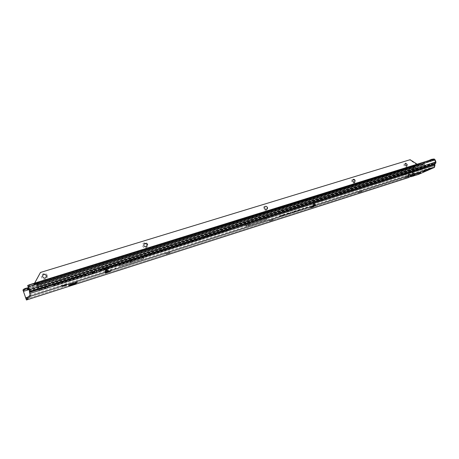 <?xml version="1.0" encoding="UTF-8"?>
<svg xmlns="http://www.w3.org/2000/svg" width="459" height="459" viewBox="0 0 459 459"><rect width="100%" height="100%" fill="white"/><g stroke="black" fill="none" stroke-linecap="round" stroke-linejoin="round"><path stroke-width="0.34" stroke-dasharray="2.29 1.72" d="M61.225 285.773L67.02 283.932L61.225 285.773M62.533 286.445L66.354 285.171M165.286 253.357L170.232 251.779L165.286 253.357M166.382 254.028L169.75 252.863M268.957 220.309L273.271 218.914L268.957 220.309M269.835 220.986L272.898 219.89M358.129 191.879L362.059 190.583L358.129 191.879M358.818 192.568L361.669 191.518M405.01 176.933L408.757 175.682L405.01 176.933M405.555 177.587L408.349 176.606L408.757 175.682M410.96 175.04L414.684 173.789L410.96 175.04M411.528 175.728L414.299 174.695L414.684 173.789M426.095 169.646L429.813 168.396L426.095 169.646M426.64 170.346L429.423 169.302L429.813 168.396M420.381 172.033L417.874 172.888L420.381 172.033M417.965 172.687L415.556 173.508L417.965 172.687M422.98 171.138L423.353 171.838L423.095 171.213L422.664 171.259L422.865 171.764L422.664 171.259L425.436 170.26L425.143 170.398L425.585 170.759L425.023 171.012L424.839 170.593L425.447 170.26L424.827 170.473L425.068 171.109L425.602 171.018L425.355 170.352L425.579 171.018M314.513 205.833L313.824 205.156L315.798 204.548L315.109 204.76L314.197 203.039L313.589 203.578L313.583 205.414L315.528 204.714L313.979 205.213L313.956 203.538L314.926 204.651L313.956 203.538M315.161 205.621L313.451 203.28L312.849 203.819L312.843 205.655L313.526 205.643L310.049 206.797L313.813 205.139L313.273 204.003L314.174 205.936M115.875 268.24L115.238 268.44L115.875 268.24M309.791 206.699L309.286 206.871M130.855 260.356L131.446 260.167L130.855 260.356M248.617 223.034L249.122 222.879L248.617 223.034M110.011 270.919L408.143 175.895L409.141 176.503L410.294 176.055L409.044 176.612L408.143 175.895L408.326 174.776C408.556 173.875 409.067 173.714 409.853 174.288L408.946 174.064L408.481 174.799L410.294 176.055L412.985 175.349L411.998 174.667L412.991 175.269L414.144 174.827L412.991 175.269M411.574 175.722L410.742 175.063L411.815 175.648L410.283 176.136L411.333 175.717M411.235 176.262L410.226 175.74L410.271 175.275L411.889 176.508M409.187 177.375L407.678 176.101L407.856 174.982C408.097 174.099 408.602 173.938 409.382 174.5L408.791 175.137L410.604 176.394L411.648 176.468M409.853 174.288L410.742 175.063L411.998 174.667L412.171 173.554C412.406 172.659 412.911 172.498 413.691 173.072L412.79 172.842L412.331 173.577L414.144 174.827L415.659 174.42L414.138 174.902L415.183 174.489M415.412 174.5L413.685 173.146L415.567 174.523L434.162 166.669L434.461 165.383L434.053 163.926L431.311 164.184L433.285 163.295L29.313 290.386M414.569 173.921L415.659 174.42M415.062 175.034L414.064 174.512L414.104 174.053L415.722 175.281M415.039 175.143L415.619 175.2L414.454 175.16L414.437 175.619M413.037 176.141L411.528 174.873L411.706 173.76C411.935 172.877 412.446 172.716 413.22 173.278L412.635 173.909L414.454 175.16L413.301 175.608L413.266 176.067M294.873 211.111L294.558 211.215M285.016 214.439L279.835 216.126L285.016 214.439M285.114 214.594L279.852 216.309L285.114 214.594M285.28 214.353L279.502 216.246L285.28 214.353M285.303 214.537L279.606 216.401L285.303 214.537M303.864 208.529L301.523 209.304L303.864 208.529M303.887 208.707L301.638 209.453L303.887 208.707M300.76 209.516L299.17 210.056L300.76 209.516M300.777 209.694L299.285 210.199L300.777 209.694M298.115 210.371L300.077 209.533L296.956 210.738L300.088 209.717L298.149 210.543M105.822 271.476L105.593 269.84L105.972 271.372L104.933 271.883L105.845 271.63L105.174 269.008L106.287 268.234L107.228 270.523L106.827 270.799L111.434 269.376L109.804 270.46L105.059 271.998L105.673 271.745L106 272.703L106.62 272.256L106.786 271.171L106.138 268.699L107.257 267.924L108.198 270.219L107.894 271.47M84.869 274.436L92.311 272.084M29.445 292.492L84.536 275.084L84.743 274.574L92.299 272.193L92.414 272.589L93.131 272.365L93.011 271.963L100.802 269.508L100.923 269.903L100.791 269.513L99.437 269.835L100.831 269.393M98.96 271.757L98.415 270.122L99.437 269.835L94.829 271.292L92.999 271.975L93.544 273.616L84.949 276.341L84.404 274.689L87.52 273.558L92.288 272.198L92.833 273.839L91.634 274.132M93.481 271.717L98.415 270.122M106.941 272.038L106.746 269.444L107.268 269.083L107.859 270.443L107.561 271.694M313.589 205.276L312.843 205.655L313.17 206.292M313.451 203.28L314.191 203.039L313.451 203.28M107.412 271.648L107.113 270.77L105.799 271.286L107.073 270.632L104.772 271.906L105.794 271.149L106.465 269.238L106.276 268.957L105.593 269.84M77.118 281.287L75.402 282.572L68.563 284.746L70.204 283.484L76.848 281.35L77.439 282.251M282.566 215.655L281.401 216.281L282.819 215.73M281.212 216.114L281.849 215.839L280.742 216.241L281.333 216.264M279.353 216.677L278.361 217.256L279.537 216.786M277.356 217.371L278.768 216.82L277.437 217.532M277.374 217.308L276.381 217.882L277.557 217.417M276.203 217.658L276.869 217.423L275.865 217.767L276.324 217.801L275.75 218.082L276.324 217.801M284.632 215.013L283.863 215.46L284.735 215.162M288.9 213.716L289.652 213.32L288.981 213.871M288.011 213.997L288.763 213.601L288.091 214.152M287.122 214.284L287.868 213.888L287.202 214.439M286.227 214.565L286.973 214.175L286.307 214.72M290.134 213.165L289.623 213.487L290.22 213.326M292.578 212.437L291.023 213.217L292.836 212.511M304.828 208.575L303.468 209.069L304.948 208.713M307.461 207.416L304.673 208.22L307.576 207.56M289.836 213.028L286.468 213.957L290.782 212.563L286.582 214.106L289.916 213.183M295.366 211.266L292.044 212.184L296.325 210.801L292.159 212.328L295.453 211.421M305.906 208.231L306.664 207.904L305.315 208.42L306.027 208.369M296.824 211.111L295.711 211.496L296.921 211.26M298.103 210.704L296.99 211.088L298.201 210.853M298.247 210.692L299.727 210.142L298.344 210.842M300.467 209.975L301.798 209.453L300.565 210.124M301.552 209.683L302.688 209.201L301.638 209.838M302.802 209.281L303.887 208.788L302.842 209.447M279.703 216.642L280.661 216.258L279.783 216.803M282.933 215.615L283.892 215.231L283.014 215.77M253.081 219.31L265.153 215.414M27.19 287.994L27.454 290.191L246.816 221.29M28.774 288.516L414.133 167.793L413.748 167.156L413.066 167.862L412.939 169.107L415.223 168.39L417.013 173.123L418.585 174.363M246.064 226.23L266.679 219.677L246.064 226.23L244.527 221.892M415.223 168.39L415.194 167.202L415.711 167.633L414.913 167.3L413.41 168.895L415.693 168.178L417.483 172.917L418.476 173.594M28.475 287.592L414.569 166.766L415.194 167.202M142.456 254.303L118.571 261.814L142.456 254.303L143.891 258.503L120.017 266.088L143.891 258.503M118.571 261.814L120.017 266.088M29.118 289.577L265.531 215.323L266.995 219.408L246.38 225.954L266.995 219.408M119.793 266.346L143.701 258.756L119.793 266.346L118.284 261.871L142.198 254.355L118.284 261.871M143.701 258.756L142.198 254.355M266.679 219.677L265.193 215.518L412.939 169.107M281.614 215.552L283.214 214.973L281.711 215.707M281.218 215.655L281.998 215.323L280.541 215.873L281.338 215.805M284.31 214.64L282.933 215.357L284.482 214.76M415.711 167.633L415.693 168.178M100.165 271.43L93.544 273.616L94.319 273.346L93.768 271.705M29.21 289.853L435.43 162.199L434.053 163.926M435.384 162.618L433.285 163.295M435.43 162.199L434.088 159.003M434.639 160.105L429.951 161.568L428.396 161.534L428.207 160.759M431.689 159.307L431.684 160.093L428.396 161.534L27.965 286.502M29.961 285.71L29.657 284.672M302.056 209.476L301.724 209.792M301.632 209.614L301.999 209.47M305.338 208.529L305.051 208.667M304.977 208.501L304.678 208.782M304.483 208.638L304.925 208.661M304.845 208.506L305.218 208.386M280.374 216.51L279.697 216.78L280.472 216.528M280.374 216.373L279.864 216.763M279.927 216.487L280.294 216.35M280.994 216.149L281.522 215.959M283.61 215.478L282.928 215.753L283.702 215.495M283.599 215.34L283.094 215.736M283.163 215.455L283.53 215.323M414.913 167.3L414.569 166.766M414.907 166.812L415.349 167.26M409.382 174.5L410.271 175.275L411.528 174.873L413.301 175.608M414.064 174.512L415.343 175.286M411.706 173.76L412.635 173.909L412.457 175.022M412.171 173.554L412.153 174.69M409.411 177.306L409.451 176.835L410.604 176.394L410.564 176.858M25.429 297.96L407.678 176.101L409.451 176.835M410.226 175.74L411.505 176.514M407.856 174.982L408.791 175.137L408.613 176.25M409.038 176.612L75.62 283.18L409.141 176.503M410.736 175.143L409.847 174.368L411.815 175.648M408.326 174.776L408.303 175.917M431.684 160.093L434.116 159.778M432.952 159.807L432.952 159.032M265.531 215.323L413.41 168.895M248.944 220.819L250.298 224.617L252.875 223.969M247.441 221.29L248.795 225.099L250.298 224.617M248.508 225.358L248.795 225.099M131.148 257.924L132.582 262.152M129.713 258.371L131.154 262.605M315.597 205.483L315.046 204.674M314.266 205.305L313.474 205.689L313.772 206.504M315.109 204.76L314.679 205.431M313.526 205.643L313.52 206.487M107.199 270.707L108.031 271.309M105.794 271.659L106.62 272.256M315.184 204.834L315.649 204.731L314.054 203.521L314.863 204.639M106.746 269.444L105.799 272.606M107.268 269.083L106.316 272.262M106.936 270.747L106.316 269.026L106.936 270.747M105.002 271.694L105.559 269.576L105.002 271.694M95.156 273.019L94.319 273.346M86.562 275.744L29.801 293.594M423.261 171.752L422.9 171.85L423.296 171.89L422.9 171.85L423.232 171.677L423.026 171.241L422.911 171.723M422.16 171.35L426.554 169.859L422.16 171.35M422.148 171.327L426.566 169.824L422.148 171.327M424.196 170.237L422.882 170.811L424.994 169.996L424.196 170.237L424.219 171.087L423.646 171.305L423.37 170.564M422.905 171.144L423.296 171.89L423.789 171.568L423.548 170.932L422.969 171.167L423.284 171.804L422.905 171.144L423.29 171.804L422.791 171.282M424.77 170.622L424.994 171.247L424.024 171.672L423.485 171.081L424.466 170.719L424.586 171.402L424.368 170.708L422.882 171.178M425.045 171.282L425.665 170.943L425.321 170.283L424.368 170.708M424.65 170.186L424.942 170.914L424.093 171.218L424.942 170.891L424.764 170.473L425.005 170.989L423.273 171.586L423.646 171.305L423.078 170.685L423.462 171.414L423.187 171.54L424.265 171.178L424.007 170.438M422.882 170.811L423.204 171.54L422.882 170.811M422.917 171.741L422.75 171.213M424.816 170.128L424.994 171.138L424.139 171.436L423.892 170.8L423.537 170.874M423.772 171.746L423.422 171.092L422.739 171.293M423.835 170.759L424.122 171.293L425.04 170.955M423.519 170.605L423.823 171.327L424.977 170.909M423.978 171.534L425.005 171.109L424.782 170.467L423.886 170.788L424.041 171.224M425.057 171.282L425.625 170.886L425.074 171.138M47.231 275.475C46.216 271.912 40.191 273.748 41.488 277.247C42.515 280.833 48.534 278.957 47.231 275.475M45.952 277.563L44.133 278.137L42.567 276.823L43.008 274.918M147.735 244.481C146.737 241.17 141.492 242.771 142.732 246.024C143.742 249.346 148.98 247.717 147.735 244.481M146.507 246.592L144.183 246.259L143.799 245.605L144.436 243.591M267.706 207.479C265.25 204.921 263.862 205.351 263.535 208.765C265.996 211.324 267.39 210.893 267.706 207.479M266.765 209.39C265.813 209.746 265.078 209.407 264.568 208.369L264.734 206.866L265.182 206.47M355.26 180.473C353.034 178.075 351.829 178.448 351.64 181.592C353.878 183.99 355.082 183.617 355.26 180.473M354.56 182.217L352.644 181.207L353.183 179.44M407.248 164.442C405.154 162.136 404.052 162.475 403.937 165.464C406.043 167.764 407.144 167.426 407.248 164.442M406.685 166.072L404.924 165.085L405.406 163.404M38.688 283.192L38.843 283.358C40.685 283.955 41.78 283.547 42.119 282.119L41.712 281.074L38.349 282.124L38.688 283.192L34.66 284.029L34.901 284.373L34.58 283.346L34.827 284.287M34.58 283.346L38.367 282.113L34.511 283.312M55.298 285.745L54.96 284.781L226.671 230.475L228.301 229.534L404.752 173.789L404.149 174.345L422.091 168.671L422.406 169.377L404.465 175.063L405.067 174.512L228.634 230.378L227.004 231.319L55.298 285.745L52.297 285.974L50.501 284.987L425.654 166.64L424.799 164.391L38.051 285.527L37.472 284.368L37.168 284.31L37.466 285.309L34.901 284.373M425.654 166.64L425.424 167.879L52.297 285.974L51.959 285.005L48.361 285.55L47.667 287.833L39.199 290.329L38.671 287.414L425.327 165.774M423.244 164.586L424.311 164.615L37.913 285.664L37.466 285.309L423.244 164.586L421.729 163.76L42.119 282.119L38.82 283.111L38.349 282.124M417.133 164.202L418.172 164.46L418.442 165.183L421.603 163.737L42.004 282.073L41.683 281.086L421.379 162.991L422.946 163.8L423.898 163.679L424.799 164.391M34.488 283.323L33.736 284.184L418.172 164.46L421.31 163.02M38.671 283.094L34.666 284.029L34.092 284.901L34.597 283.134M34.144 284.316L34.15 283.846L33.736 284.184L33.955 284.844M34.092 284.901L37.913 283.966L38.82 283.111M42.016 282.067L421.729 163.76M38.843 283.358L38.556 282.394L34.764 283.576L35.71 284.064L35.848 284.861M38.711 282.56C40.558 283.163 41.649 282.75 41.987 281.327L421.878 163.094M423.055 163.829L37.168 284.31L35.71 284.064M422.946 163.8L36.898 284.31L37.036 285.108L422.796 164.471M36.915 284.31L37.059 285.119M424.311 164.615L425.16 166.864L48.212 285.687L47.329 286.858L45.682 287.598L38.86 289.354L37.913 285.664M39.055 288.596L48.029 285.768L38.917 288.728M38.671 287.414L38.051 285.527M47.954 286.869L47.742 286.026M425.16 166.864L51.959 285.005L54.96 284.781M422.406 169.377L425.424 167.879M424.477 168.453L424.162 167.747L422.091 168.671M424.162 167.747L425.109 167.168M34.15 283.846L417.483 164.425L417.007 164.649L418.361 165.211L38.017 283.926M417.667 164.46L417.317 164.919M34.666 283.117L34.241 283.794L417.007 164.649L409.652 159.933L410.122 159.709M40.34 272.612L409.652 159.933M38.59 287.248L425.206 165.67M38.481 286.915L425.114 165.424M313.893 203.452L313.945 205.098M313.365 204.123L315.413 205.752M411.608 176.48L411.189 176.376M108.152 271.384L107.825 270.414L30.076 295.131M99.942 269.588L94.824 271.2M91.398 272.285L86.217 273.92M29.124 290.811L431.311 164.184M434.461 165.383L101.273 270.948L100.923 269.903L434.162 164.592M107.228 270.523L106.465 269.238M107.119 270.948L106.786 271.171M108.198 270.219L107.859 270.443M314.306 204.915L313.824 205.156L314.111 205.959M105.966 272.715L105.679 271.866M434.162 166.669L110.447 269.582L110.774 270.552M26.129 298.998L75.224 283.306L26.123 299.004M27.133 288.665L413.066 167.862M413.45 168.499L28.969 289.107M244.911 221.812L246.38 225.954M108.404 271.43L28.16 297.007M413.691 173.072L414.575 173.841L417.483 172.917M413.22 173.278L414.104 174.053L417.013 173.123M23.323 291.488L27.454 290.191M429.951 161.568L28.263 286.944M28.056 286.525L434.403 159.858M29.703 285.796L29.393 284.764M28.722 286.169L28.412 285.131M246.144 226.207L244.607 221.869M248.262 225.616L246.73 221.295M248.577 225.524L247.045 221.204M250.029 225.065L248.497 220.75M250.092 225.042L248.554 220.727M245.226 221.708L246.701 225.857M247.04 221.215L251.406 219.844M130.884 262.881L129.381 258.446M130.958 262.858L129.455 258.423M132.37 262.41L130.867 257.981M132.444 262.387L130.941 257.958M315.792 205.42L315.494 204.599M312.447 206.102L312.304 205.707M310.45 207.56L310.152 206.739M310.795 207.393L310.542 206.705M109.971 270.804L109.85 270.437M111.744 270.294L111.434 269.376M312.849 203.819L313.589 203.578M312.958 203.532L313.704 203.291M313.87 203.716L314.61 203.475M107.607 268.475L106.637 268.779M106.138 268.699L105.174 269.008M106.207 269.444L105.243 269.749M313.273 204.169L315.304 205.787M105.49 271.418L106.281 269.077L105.559 269.456M105.805 271.286L106.276 268.957M77.169 282.319L76.848 281.35M70.904 284.322L70.583 283.346M70.514 284.477L70.187 283.496L70.525 284.465M68.884 285.716L68.563 284.746M69.12 285.538L68.839 284.689M100.699 271.321L100.154 269.691M100.022 271.458L99.471 269.829M96.654 272.485L96.103 270.85M95.38 272.933L94.829 271.292M85.724 276.066L85.179 274.419M92.184 274.017L91.639 272.376M91.484 274.166L90.939 272.526M90.412 274.465L89.861 272.818M88.071 275.205L87.52 273.558M86.791 275.652L86.24 274.006M424.816 170.415L424.948 171.19L425.596 170.782L425.361 170.364M424.403 171.092L423.996 170.318M423.479 171.465L423.146 170.679M423.301 171.58L422.905 170.811M425.246 170.329L424.839 170.587M422.389 170.891L425.533 169.893L422.389 170.891M425.258 171.075L425 170.352M424.833 170.071L425.091 170.817L424.793 170.054M425.08 170.874L424.477 171.064L424.294 170.209M424.627 170.111L424.914 170.932M422.946 170.782L423.187 171.54L423.967 171.362L424.374 171.132L424.116 170.387M423.967 171.362L423.577 170.593M424.845 170.1L425.172 170.857L424.942 170.025M423.537 170.507L423.657 171.385M424.85 170.111L425.086 170.937L424.873 170.1M423.049 170.759L423.336 171.568M424.139 170.26L424.426 171.081M425.39 170.346L425.424 171.035L425.315 170.289M423.8 171.603L423.72 170.811M425.005 171.293L424.655 170.593M423.714 171.758L423.416 171.867M425.068 170.903L424.747 170.117M424.839 170.387L424.971 170.886M423.898 163.679L37.472 284.368L37.77 285.372L424.087 164.437M37.179 284.31L37.477 285.314M418.746 165.045L418.476 164.322M33.725 284.132L33.943 284.787M34.723 284.098L38.682 283.174M38.436 286.709L425.126 165.257M47.96 287.345L47.621 286.37L38.986 289.101L39.325 290.082L47.96 287.345M39.64 290.306L39.302 289.331M39.199 290.329L38.86 289.354M45.418 288.751L45.08 287.782M45.59 288.7L45.257 287.73M46.015 288.568L45.682 287.598M47.736 287.753L47.397 286.783M54.311 285.607L53.978 284.637M54.535 285.636L54.196 284.666M54.409 285.848L54.07 284.884M227.004 231.319L226.671 230.475M227.739 230.98L227.412 230.137M228.261 230.55L227.934 229.707M228.634 230.378L228.301 229.534M405.067 174.512L404.752 173.789M405.119 174.54L404.798 173.818M404.368 175.005L404.052 174.282M404.465 175.063L404.149 174.345M66.251 285.188L66.784 284.064M169.664 252.875L170.134 251.83M166.365 253.959L165.24 253.385M269.8 220.94L268.762 220.418M358.76 192.539L357.773 192.069M405.532 177.604L404.568 177.163M411.465 175.711L410.501 175.269M426.612 170.364L425.608 169.893M418.149 173.622L417.874 172.888M415.837 174.242L415.556 173.508M313.273 204.003L315.459 205.741M115.243 268.44L115.668 268.658L115.857 268.251M411.407 175.734L414.138 174.902M415.257 174.5L418.424 173.611M105.415 272.944L105.088 271.98M107.188 271.751L106.861 270.781M410.289 176.136L409.044 176.612M248.543 225.346L252.651 224.044M316.085 205.339L315.798 204.548M310.347 207.611L310.049 206.797M313.744 206.527L313.445 205.712M109.925 270.821L109.804 270.46M425.7 170.955L425.436 170.26M418.51 173.25L418.247 172.55M420.943 172.584L420.679 171.89M361.64 191.529L362.059 190.583M272.841 219.901L273.271 218.914M62.533 286.37L61.288 285.727M423.537 171.448L423.158 170.691M426.554 169.859L426.549 169.836C426.686 169.308 425.275 169.669 422.326 170.92L421.643 171.574M425.177 170.851L424.994 169.996M425.413 171.092L425.2 170.341M424.477 170.656L423.428 171.046M421.379 162.991L41.712 281.074M35.033 284.5L34.895 283.702M37.282 284.683L37.288 285.246M47.667 287.833L47.329 286.858M405.159 174.506L404.844 173.783M404.281 175.068L403.96 174.351M37.913 283.966L418.361 165.211M33.759 284.173L418.138 164.471"/><path stroke-width="0.69" d="M66.354 285.171L62.533 286.445M169.75 252.863L166.382 254.028M272.898 219.89L269.835 220.986M361.692 191.569L358.818 192.568M408.344 176.612L405.572 177.639M414.265 174.718L411.528 175.728M429.394 169.325L426.64 170.346M66.4 285.223L62.51 286.462L66.4 285.223M169.732 252.943L166.416 254.005L169.732 252.943M272.789 220.016L269.858 220.974L272.789 220.016M420.656 172.768L418.149 173.622L420.656 172.768M429.131 169.509L426.612 170.364L429.131 169.509M414.029 174.89L411.505 175.745L414.029 174.89M418.247 173.427L415.837 174.242L418.247 173.427M425.424 171.132L423.032 171.947L425.424 171.132M315.597 205.483L310.841 207.525L315.161 205.621M415.504 175.235L415.929 175.143M107.894 271.47L111.761 270.34L108.594 271.998L105.386 272.962L107.561 271.694M92.603 272.399L93.034 273.69L92.339 273.834L91.789 272.193L93.338 272.216L93.756 273.461L101.554 270.994L29.933 293.462L30.409 296.158L26.427 299.997L22.95 289.973L24.855 288.545L25.486 289.21L27.529 288.906L27.19 287.994L28.475 287.592M418.585 174.363L434.444 167.415L434.966 165.16L434.753 163.92L99.942 269.588M86.562 275.744L91.634 274.132M86.217 273.92L29.468 291.826L29.571 292.36L84.731 274.935L84.869 274.436L91.789 272.193M100.871 271.131L100.326 269.496L101.141 269.749L434.667 164.362M93.338 272.216L93.481 271.717L100.326 269.496M434.753 163.92L435.671 163.364L435.941 161.97L435.143 159.875L434.088 159.003L431.689 159.307L428.207 160.759L29.657 284.672L27.66 285.464L29.21 289.853L30.076 295.131L26.117 299.004L22.95 289.973M29.571 292.36L29.933 293.462M77.439 282.262L70.525 284.465L68.884 285.716L75.724 283.53L77.439 282.251M75.724 283.53L75.511 282.853L75.724 283.53M106.385 272.445L106.941 272.038M315.04 205.862L314.513 205.833M314.174 205.936L314.863 205.953M313.17 206.292L313.772 206.504M107.05 272.003L107.412 271.648M28.969 289.107L27.471 289.577L27.574 290.065L29.118 289.577M27.471 289.577L27.529 288.906L28.774 288.516M26.45 299.979L409.187 177.375M411.505 176.514L413.037 176.141M415.722 175.281L418.751 174.311M29.468 291.826L29.342 289.715L435.941 161.97M435.143 159.875L430.456 161.338L429.435 160.541L27.747 285.487L29.342 289.715M428.207 160.759L434.415 159.101M414.437 175.619L413.186 176.095M415.538 175.223L413.278 176.067M415.343 175.286L415.779 175.263M413.129 176.118L411.648 176.468M27.19 287.994L24.855 288.545M25.486 289.21L23.277 290.69M24.178 289.749L23.748 289.09M100.165 271.43L95.156 273.019M92.339 273.834L85.15 276.192L84.731 274.935M425.591 171.041L423.978 171.534M43.008 274.918L44.907 274.327L46.422 275.629L45.952 277.563M144.436 243.591L146.823 243.981L147.15 244.572L146.507 246.592M265.182 206.47C266.134 206.125 266.863 206.47 267.368 207.502L266.765 209.39M353.183 179.44L355.077 180.456L354.56 182.217M405.406 163.404L407.144 164.402L406.685 166.072M46.434 275.624L44.919 274.316C43.169 274.31 42.389 275.142 42.572 276.811L44.144 278.125C45.866 278.097 46.629 277.265 46.434 275.624M147.167 244.561L146.84 243.97C144.895 242.834 143.891 243.373 143.81 245.594L144.201 246.248C146.14 247.298 147.127 246.735 147.167 244.561M267.39 207.491C266.633 206.194 265.755 205.982 264.757 206.848L264.591 208.352C265.331 209.631 266.203 209.855 267.201 209.023L267.39 207.491M355.105 180.444C354.56 179.4 353.866 179.102 353.017 179.549L352.673 181.19C353.206 182.229 353.9 182.527 354.75 182.097L355.105 180.444M407.173 164.385L405.308 163.461L404.953 165.074L406.812 166.003L407.173 164.385M34.597 283.134L40.478 272.457L410.122 159.709L417.133 164.202M34.666 283.117L40.478 272.457M108.152 271.384L30.409 296.158M434.444 167.415L110.774 270.552M434.966 165.16L101.491 270.793M94.824 271.2L91.398 272.285M92.976 273.489L92.62 272.439M411.689 176.457L410.558 176.858M75.224 283.306L75.62 283.18L75.224 283.306M23.438 291.362L27.574 290.065M110.011 270.919L108.404 271.43M28.16 297.007L25.549 297.839M435.671 163.364L29.657 291.408M430.456 161.338L28.389 286.806M312.74 206.917L312.602 206.527M108.594 271.998L108.364 271.315M110.171 271.395L109.971 270.804M75.351 283.673L75.115 282.979M99.178 271.602L98.628 269.967M96.866 272.336L96.315 270.695M94.824 273.048L94.279 271.407M93.762 273.461L93.332 272.17M85.156 276.186L84.72 274.889M90.612 274.316L90.062 272.669M88.271 275.056L87.721 273.409M86.223 275.773L85.672 274.126M423.978 171.557L423.146 171.884M423.158 171.918L425.579 171.018M425.045 171.282L424.684 171.414M424.569 171.459L423.789 171.741M423.416 171.867L423.066 171.924M423.783 171.746L423.41 171.867M26.433 299.991L409.273 177.352M415.802 175.258L418.654 174.345M415.487 175.24L414.431 175.619M411.637 176.474L410.575 176.853M110.126 271.418L109.925 270.821"/></g></svg>
